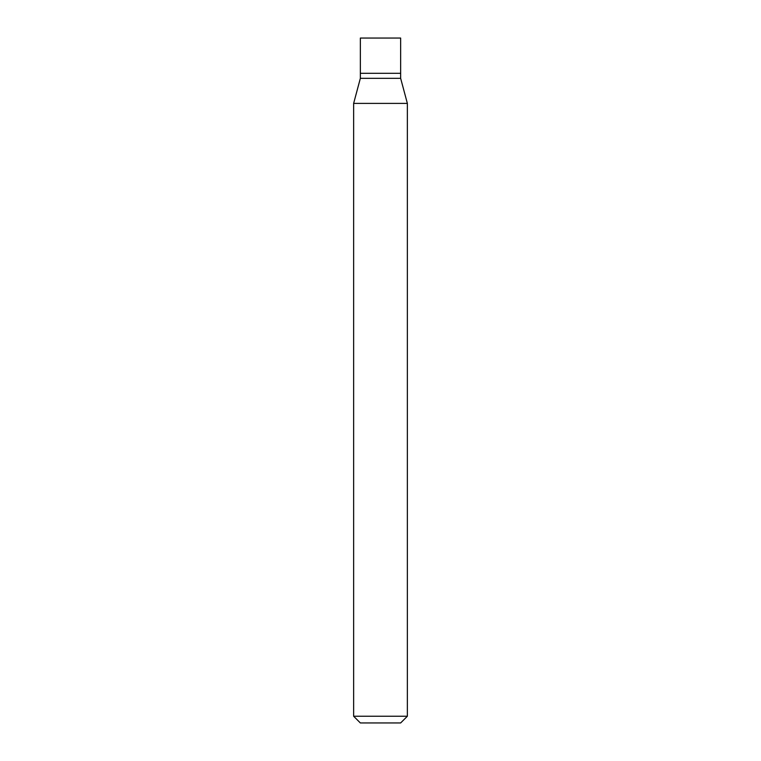 <?xml version="1.0" encoding="UTF-8"?>
<svg xmlns="http://www.w3.org/2000/svg" width="761" height="761" viewBox="0 0 761 761"><rect width="100%" height="100%" fill="white"/><g stroke="black" fill="none" stroke-linecap="round" stroke-linejoin="round"><path stroke-width="1.14" d="M360.353 73.303L400.647 73.303L400.647 38.05L360.353 38.05L360.353 73.303L360.353 38.05L400.647 38.05L400.647 73.303L360.353 73.303L360.353 78.335L353.637 103.401L353.637 716.234L360.353 722.95L400.647 722.95L407.363 716.234L407.363 103.401L400.647 78.335L400.647 73.303L360.353 73.303L400.647 73.303L400.647 78.335L360.353 78.335L360.353 73.303M360.353 78.335L400.647 78.335L407.363 103.401L353.637 103.401L360.353 78.335M353.637 103.401L407.363 103.401L407.363 716.234L353.637 716.234L353.637 103.401M353.637 716.234L407.363 716.234L400.647 722.95L360.353 722.95L353.637 716.234"/></g></svg>
